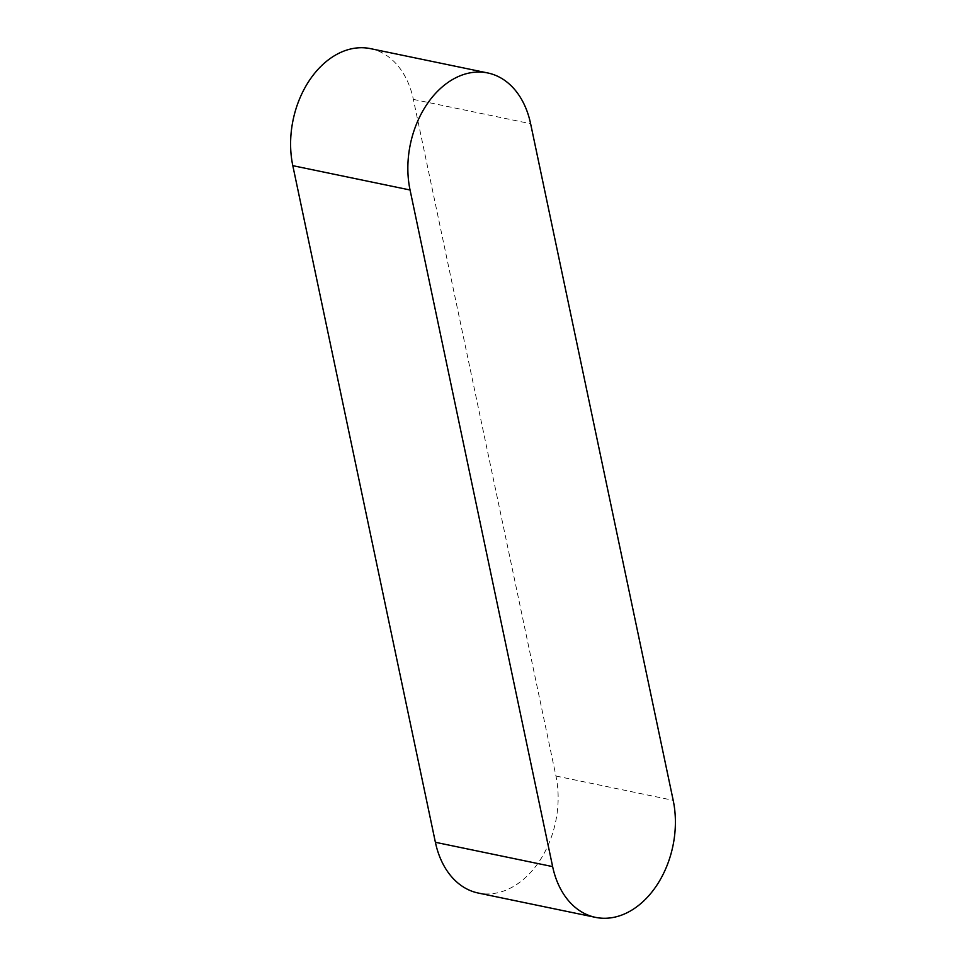 <?xml version="1.0" encoding="UTF-8"?>
<svg xmlns="http://www.w3.org/2000/svg" width="966" height="966" viewBox="0 0 966 966"><rect width="100%" height="100%" fill="white"/><g stroke="black" fill="none" stroke-linecap="round" stroke-linejoin="round"><path stroke-width="0.72" stroke-dasharray="4.83 3.62" d="M370.485 48.638A85.684 61.293 -78.3 0 1 413.363 99.389L555.945 776.012A85.684 61.293 -78.3 0 1 539.499 861.044A85.684 61.293 -78.3 0 1 478.267 893.043M555.945 776.012L673.193 800.331M413.363 99.389L530.612 123.708"/><path stroke-width="1.45" d="M673.193 800.331A85.684 61.293 -78.3 0 1 656.747 885.363A85.684 61.293 -78.3 0 1 595.515 917.362A85.684 61.293 -78.3 0 1 552.637 866.611L410.055 189.988A85.684 61.293 -78.3 0 1 426.501 104.956A85.684 61.293 -78.3 0 1 487.733 72.957A85.684 61.293 -78.3 0 1 530.612 123.708L673.193 800.331M595.515 917.362L478.267 893.043A85.684 61.293 -78.3 0 1 435.388 842.292L292.807 165.669A85.684 61.293 -78.3 0 1 309.253 80.637A85.684 61.293 -78.3 0 1 370.485 48.638L487.733 72.957M435.388 842.292L552.637 866.611M292.807 165.669L410.055 189.988"/></g></svg>
